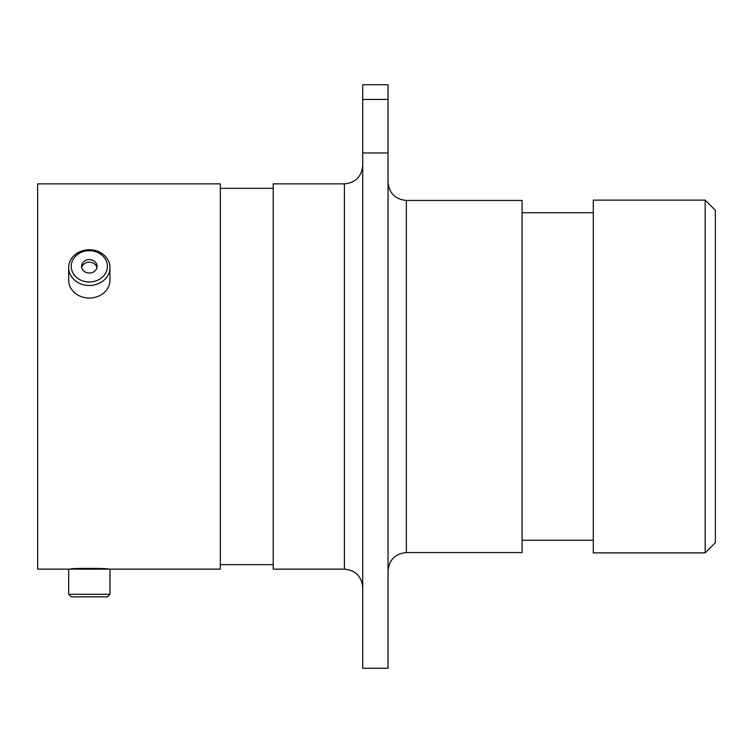 <?xml version="1.0" encoding="UTF-8"?>
<svg xmlns="http://www.w3.org/2000/svg" width="753" height="753" viewBox="0 0 753 753"><rect width="100%" height="100%" fill="white"/><g stroke="black" fill="none" stroke-linecap="round" stroke-linejoin="round"><path stroke-width="1.13" d="M70.302 569.136L37.65 569.136L37.65 183.864L220.318 183.864L220.318 569.136L108.338 569.136C109.524 568.12 69.154 568.11 70.302 569.136L71.234 569.136M705.175 200.129L715.35 210.303L715.35 542.697L705.175 552.871L705.175 200.129L593.298 200.129L593.298 552.871L705.175 552.871M406.356 552.561L522.102 552.561L522.102 200.439L406.356 200.439L406.356 552.561C395.231 553.643 389.132 559.752 388.04 570.868M344.413 183.864L344.413 569.136L273.217 569.136L273.217 183.864L344.413 183.864C355.529 182.772 361.628 176.673 362.72 165.547M362.72 99.462L362.72 84.731L388.04 84.731L388.04 99.462L362.72 99.462L362.72 152.953L388.04 152.953L388.04 99.462M388.04 152.953L388.04 668.269L362.72 668.269L362.72 152.953M109.966 594.268L107.387 596.847L71.253 596.847L68.674 594.268L109.966 594.268L109.966 569.136L68.674 569.136L68.674 594.268M74.651 257.197A18.063 15.644 0 0 0 78.773 279.024A18.063 15.644 0 0 0 103.989 275.457A18.063 15.644 0 0 0 99.867 253.629A18.063 15.644 0 0 0 74.651 257.197M106.079 278.055A20.651 17.884 180 0 1 82.99 284.634A20.651 17.884 180 0 1 68.674 267.616A20.651 17.884 180 0 1 72.552 257.178A20.651 17.884 180 0 1 95.65 250.598A20.651 17.884 180 0 1 109.966 267.616A20.651 17.884 180 0 1 106.079 278.055M95.612 270.242A7.746 6.711 0 0 0 97.071 266.327A7.746 6.711 0 0 0 91.697 259.936A7.746 6.711 0 0 0 83.028 262.411A7.746 6.711 0 0 0 81.569 266.327A7.746 6.711 0 0 0 86.943 272.718A7.746 6.711 0 0 0 95.612 270.242M96.921 267.616A7.746 6.711 0 0 0 90.972 262.355A7.746 6.711 0 0 0 83.028 264.99A7.746 6.711 0 0 0 81.71 267.616M109.966 267.616L109.966 280.182A20.651 17.884 180 0 1 106.079 290.62A20.651 17.884 180 0 1 82.99 297.2A20.651 17.884 180 0 1 68.674 280.182L68.674 267.616M344.413 569.136C355.529 570.228 361.628 576.327 362.72 587.453M593.298 212.741L522.102 212.741M273.217 188.335L220.318 188.335M273.217 564.665L220.318 564.665M593.298 540.259L522.102 540.259M406.356 200.439C395.231 199.357 389.132 193.248 388.04 182.132"/></g></svg>

